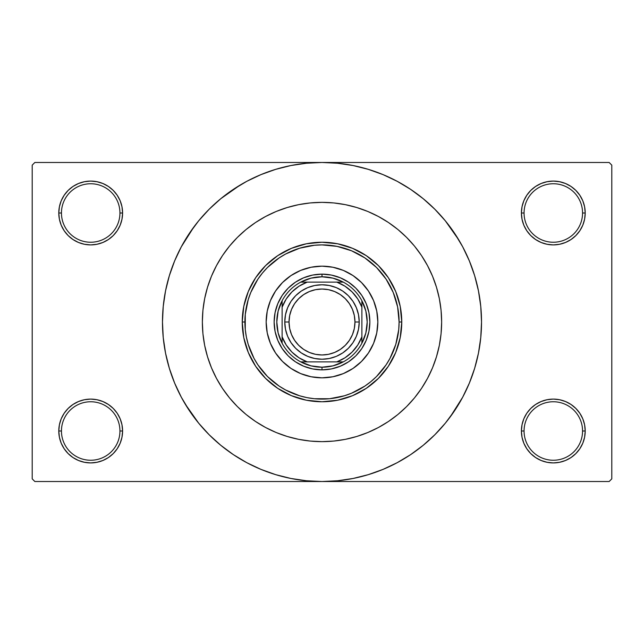 <?xml version="1.0" encoding="UTF-8"?>
<svg xmlns="http://www.w3.org/2000/svg" width="644" height="644" viewBox="0 0 644 644"><rect width="100%" height="100%" fill="white"/><g stroke="black" fill="none" stroke-linecap="round" stroke-linejoin="round"><path stroke-width="0.97" d="M582.554 431.005A29.246 29.246 0 0 0 553.309 401.759A29.246 29.246 0 0 0 524.063 431.005L521.407 431.005A31.902 31.902 0 0 1 553.309 399.103A31.902 31.902 0 0 1 585.211 431.005L582.554 431.005A29.246 29.246 0 0 1 553.309 460.251A29.246 29.246 0 0 1 524.063 431.005A29.246 29.246 0 0 1 553.309 401.759A29.246 29.246 0 0 1 582.554 431.005L585.211 431.005L584.599 424.782L582.788 418.801L579.833 413.279L575.865 408.449L571.035 404.48L565.521 401.534L559.531 399.715L553.309 399.103L547.086 399.715L541.097 401.534L535.583 404.48L530.745 408.449L526.784 413.279L523.83 418.801L522.018 424.782L521.407 431.005L522.018 437.228L523.83 443.217L526.784 448.731L530.745 453.569L535.583 457.538L541.097 460.484L547.086 462.295L553.309 462.915L559.531 462.295L565.521 460.484L571.035 457.538L575.865 453.569L579.833 448.731L582.788 443.217L584.599 437.228L585.211 431.005A31.902 31.902 0 0 1 553.309 462.915A31.902 31.902 0 0 1 521.407 431.005L524.063 431.005A29.246 29.246 0 0 0 553.309 460.251A29.246 29.246 0 0 0 582.554 431.005M119.937 431.005A29.246 29.246 0 0 0 90.691 401.759A29.246 29.246 0 0 0 61.446 431.005L58.789 431.005A31.902 31.902 0 0 1 90.691 399.103A31.902 31.902 0 0 1 122.593 431.005L119.937 431.005A29.246 29.246 0 0 1 90.691 460.251A29.246 29.246 0 0 1 61.446 431.005A29.246 29.246 0 0 1 90.691 401.759A29.246 29.246 0 0 1 119.937 431.005L122.593 431.005L121.982 424.782L120.17 418.801L117.216 413.279L113.255 408.449L108.417 404.48L102.903 401.534L96.914 399.715L90.691 399.103L84.469 399.715L78.479 401.534L72.965 404.48L68.135 408.449L64.167 413.279L61.212 418.801L59.401 424.782L58.789 431.005L59.401 437.228L61.212 443.217L64.167 448.731L68.135 453.569L72.965 457.538L78.479 460.484L84.469 462.295L90.691 462.915L96.914 462.295L102.903 460.484L108.417 457.538L113.255 453.569L117.216 448.731L120.17 443.217L121.982 437.228L122.593 431.005A31.902 31.902 0 0 1 90.691 462.915A31.902 31.902 0 0 1 58.789 431.005L61.446 431.005A29.246 29.246 0 0 0 90.691 460.251A29.246 29.246 0 0 0 119.937 431.005M119.937 212.995A29.246 29.246 0 0 0 90.691 183.749A29.246 29.246 0 0 0 61.446 212.995L58.789 212.995A31.902 31.902 0 0 1 90.691 181.085A31.902 31.902 0 0 1 122.593 212.995L119.937 212.995A29.246 29.246 0 0 1 90.691 242.241A29.246 29.246 0 0 1 61.446 212.995A29.246 29.246 0 0 1 90.691 183.749A29.246 29.246 0 0 1 119.937 212.995L122.593 212.995L121.982 206.772L120.17 200.783L117.216 195.269L113.255 190.431L108.417 186.462L102.903 183.516L96.914 181.705L90.691 181.085L84.469 181.705L78.479 183.516L72.965 186.462L68.135 190.431L64.167 195.269L61.212 200.783L59.401 206.772L58.789 212.995L59.401 219.218L61.212 225.199L64.167 230.721L68.135 235.551L72.965 239.52L78.479 242.466L84.469 244.285L90.691 244.897L96.914 244.285L102.903 242.466L108.417 239.52L113.255 235.551L117.216 230.721L120.17 225.199L121.982 219.218L122.593 212.995A31.902 31.902 0 0 1 90.691 244.897A31.902 31.902 0 0 1 58.789 212.995L61.446 212.995A29.246 29.246 0 0 0 90.691 242.241A29.246 29.246 0 0 0 119.937 212.995M582.554 212.995A29.246 29.246 0 0 0 553.309 183.749A29.246 29.246 0 0 0 524.063 212.995L521.407 212.995A31.902 31.902 0 0 1 553.309 181.085A31.902 31.902 0 0 1 585.211 212.995L582.554 212.995A29.246 29.246 0 0 1 553.309 242.241A29.246 29.246 0 0 1 524.063 212.995A29.246 29.246 0 0 1 553.309 183.749A29.246 29.246 0 0 1 582.554 212.995L585.211 212.995L584.599 206.772L582.788 200.783L579.833 195.269L575.865 190.431L571.035 186.462L565.521 183.516L559.531 181.705L553.309 181.085L547.086 181.705L541.097 183.516L535.583 186.462L530.745 190.431L526.784 195.269L523.83 200.783L522.018 206.772L521.407 212.995L522.018 219.218L523.83 225.199L526.784 230.721L530.745 235.551L535.583 239.52L541.097 242.466L547.086 244.285L553.309 244.897L559.531 244.285L565.521 242.466L571.035 239.52L575.865 235.551L579.833 230.721L582.788 225.199L584.599 219.218L585.211 212.995A31.902 31.902 0 0 1 553.309 244.897A31.902 31.902 0 0 1 521.407 212.995L524.063 212.995A29.246 29.246 0 0 0 553.309 242.241A29.246 29.246 0 0 0 582.554 212.995M202.361 322A119.639 119.639 0 0 1 322 202.361A119.639 119.639 0 0 1 441.639 322L441.068 333.729L439.345 345.345L436.487 356.728L432.535 367.788L427.511 378.398L421.482 388.469L414.486 397.903L406.597 406.597L397.903 414.486L388.469 421.482L378.398 427.511L367.788 432.535L356.728 436.487L345.345 439.345L333.729 441.068L322 441.639L310.271 441.068L298.655 439.345L287.272 436.487L276.212 432.535L265.602 427.511L255.531 421.482L246.097 414.486L237.403 406.597L229.514 397.903L222.518 388.469L216.489 378.398L211.465 367.788L207.513 356.728L204.655 345.345L202.932 333.729L202.361 322L202.932 310.271L204.655 298.655L207.513 287.272L211.465 276.212L216.489 265.602L222.518 255.531L229.514 246.097L237.403 237.403L246.097 229.514L255.531 222.518L265.602 216.489L276.212 211.465L287.272 207.513L298.655 204.655L310.271 202.932L322 202.361L333.729 202.932L345.345 204.655L356.728 207.513L367.788 211.465L378.398 216.489L388.469 222.518L397.903 229.514L406.597 237.403L414.486 246.097L421.482 255.531L427.511 265.602L432.535 276.212L436.487 287.272L439.345 298.655L441.068 310.271L441.639 322A119.639 119.639 0 0 1 322 441.639A119.639 119.639 0 0 1 202.361 322A119.639 119.639 0 0 1 322 202.361A119.639 119.639 0 0 1 441.639 322A119.639 119.639 0 0 1 322 441.639A119.639 119.639 0 0 1 202.361 322L202.932 333.729L204.655 345.345L207.513 356.728L211.465 367.788L216.489 378.398L222.518 388.469L229.514 397.903L237.403 406.597L246.097 414.486L255.531 421.482L265.602 427.511L276.212 432.535L287.272 436.487L298.655 439.345L310.271 441.068L322 441.639L333.729 441.068L345.345 439.345L356.728 436.487L367.788 432.535L378.398 427.511L388.469 421.482L397.903 414.486L406.597 406.597L414.486 397.903L421.482 388.469L427.511 378.398L432.535 367.788L436.487 356.728L439.345 345.345L441.068 333.729L441.639 322L441.068 310.271L439.345 298.655L436.487 287.272L432.535 276.212L427.511 265.602L421.482 255.531L414.486 246.097L406.597 237.403L397.903 229.514L388.469 222.518L378.398 216.489L367.788 211.465L356.728 207.513L345.345 204.655L333.729 202.932L322 202.361L310.271 202.932L298.655 204.655L287.272 207.513L276.212 211.465L265.602 216.489L255.531 222.518L246.097 229.514L237.403 237.403L229.514 246.097L222.518 255.531L216.489 265.602L211.465 276.212L207.513 287.272L204.655 298.655L202.932 310.271L202.361 322M450.132 417.03L462.69 397.195L469.379 383.043L474.652 368.304L478.46 353.121L480.754 337.633L481.527 322A159.527 159.527 0 0 1 322 481.527A159.527 159.527 0 0 1 162.473 322A159.527 159.527 0 0 1 322 162.473A159.527 159.527 0 0 1 481.527 322L480.754 306.367L478.46 290.879L474.652 275.696L469.379 260.957L462.69 246.805L454.64 233.378L445.31 220.803L434.797 209.203L423.197 198.69L410.622 189.36L401.759 183.846M185.174 404.013L198.69 423.197L209.203 434.797L220.803 445.31L233.378 454.64L246.805 462.69L260.957 469.379L275.696 474.652L290.879 478.46L306.367 480.754L322 481.527L609.144 481.527L611.8 478.862L611.8 165.138L611.8 478.862L609.144 481.527L34.856 481.527L32.2 478.862L32.2 165.138L34.856 162.473L322 162.473L34.856 162.473L32.2 165.138L32.2 478.862L34.856 481.527L322 481.527L337.633 480.754L353.121 478.46L368.304 474.652L383.043 469.379L397.195 462.69L410.622 454.64L423.197 445.31L434.797 434.797L445.31 423.197L454.64 410.622L460.154 401.759M609.144 162.473L322 162.473L609.144 162.473L611.8 165.138L609.144 162.473M404.013 458.826L410.622 454.64M458.826 239.987L445.31 220.803M239.987 185.174L220.803 198.69L209.203 209.203L198.69 220.803L189.36 233.378L183.846 242.241M193.868 226.97L181.31 246.805L174.621 260.957L169.348 275.696L165.54 290.879L163.246 306.367L162.473 322L163.246 337.633L165.54 353.121L169.348 368.304L174.621 383.043L181.31 397.195L189.36 410.622L198.69 423.197M233.378 454.64L242.241 460.154M530.745 190.431L526.784 195.269M523.83 225.199L524.675 227.058M120.17 200.783L117.216 195.269M96.914 181.705L90.691 181.085M102.903 242.466L104.425 241.79M113.255 235.551L117.216 230.721M120.17 418.801L119.325 416.942M113.255 453.569L117.216 448.731M541.097 401.534L539.575 402.21M530.745 408.449L526.784 413.279M523.83 443.217L526.784 448.731M547.086 462.295L553.309 462.915M410.622 189.36L397.195 181.31L383.043 174.621L368.304 169.348L353.121 165.54L337.633 163.246L322 162.473L306.367 163.246L290.879 165.54L275.696 169.348L260.957 174.621L246.805 181.31L233.378 189.36M266.165 322A55.835 55.835 0 0 1 322 266.165A55.835 55.835 0 0 1 377.835 322L376.764 332.892L373.584 343.365L368.424 353.017L361.477 361.477L353.017 368.424L343.365 373.584L332.892 376.764L322 377.835L311.108 376.764L300.635 373.584L290.983 368.424L282.523 361.477L275.576 353.017L270.416 343.365L267.236 332.892L266.165 322L267.236 311.108L270.416 300.635L275.576 290.983L282.523 282.523L290.983 275.576L300.635 270.416L311.108 267.236L322 266.165L332.892 267.236L343.365 270.416L353.017 275.576L361.477 282.523L368.424 290.983L373.584 300.635L376.764 311.108L377.835 322A55.835 55.835 0 0 1 322 377.835A55.835 55.835 0 0 1 266.165 322A55.835 55.835 0 0 0 270.408 343.349M270.424 343.381A55.835 55.835 0 0 0 300.619 373.576M300.651 373.592A55.835 55.835 0 0 0 343.349 373.592M343.381 373.576A55.835 55.835 0 0 0 373.576 343.381M242.241 322L244.897 322A77.103 77.103 0 0 1 322 244.897A77.103 77.103 0 0 1 399.103 322L401.759 322A79.759 79.759 0 0 0 322 242.241A79.759 79.759 0 0 0 242.241 322A79.759 79.759 0 0 1 322 242.241A79.759 79.759 0 0 1 401.759 322L400.23 337.561L395.69 352.526L388.316 366.315L378.398 378.398L366.315 388.316L352.526 395.69L337.561 400.23L322 401.759L306.439 400.23L291.474 395.69L277.685 388.316L265.602 378.398L255.684 366.315L248.31 352.526L243.77 337.561L242.241 322L243.77 306.439L248.31 291.474L255.684 277.685L265.602 265.602L277.685 255.684L291.474 248.31L306.439 243.77L322 242.241L337.561 243.77L352.526 248.31L366.315 255.684L378.398 265.602L388.316 277.685L395.69 291.474L400.23 306.439L401.759 322A79.759 79.759 0 0 1 322 401.759A79.759 79.759 0 0 1 242.241 322A79.759 79.759 0 0 0 322 401.759A79.759 79.759 0 0 0 401.759 322L399.103 322L397.622 306.955L393.234 292.497L386.11 279.166L376.523 267.477L364.834 257.89L351.503 250.766L337.045 246.378L322 244.897L314.441 245.267L299.621 248.214L285.654 254.002L279.166 257.89L267.477 267.477L262.398 273.088L257.89 279.166L250.766 292.497L248.214 299.621L245.267 314.441L245.267 329.559L246.378 337.045L248.214 344.379L254.002 358.346L257.89 364.834L267.477 376.523L279.166 386.11L285.654 389.998L299.621 395.786L306.955 397.622L314.441 398.733L329.559 398.733L344.379 395.786L351.503 393.234L364.834 386.11L370.912 381.602L376.523 376.523L386.11 364.834L389.998 358.346L395.786 344.379L398.733 329.559L399.103 322A77.103 77.103 0 0 1 322 399.103A77.103 77.103 0 0 1 244.897 322L242.241 322M275.06 312.662L277.789 303.686L282.209 295.411L288.158 288.158L295.411 282.209L303.686 277.789L312.662 275.06L322 274.143L331.338 275.06L340.314 277.789L348.589 282.209L355.842 288.158L361.791 295.411L366.211 303.686L368.94 312.662L369.857 322L368.94 331.338L366.211 340.314L361.791 348.589L355.842 355.842L348.589 361.791L340.314 366.211L331.338 368.94L322 369.857L312.662 368.94L303.686 366.211L295.411 361.791L288.158 355.842L282.209 348.589L277.789 340.314L275.06 331.338L274.143 322L275.06 312.662L277.789 303.686M368.94 331.338L366.211 340.314M340.314 366.211L331.338 368.94M312.662 368.94L303.686 366.211M277.789 340.314L275.06 331.338M288.158 288.158L295.411 282.209M303.686 277.789L312.662 275.06M331.338 275.06L340.314 277.789M348.589 282.209L355.842 288.158L361.791 295.411M366.211 303.686L368.94 312.662M377.835 322A55.835 55.835 0 0 0 373.592 300.651M373.576 300.619A55.835 55.835 0 0 0 343.381 270.424M343.349 270.408A55.835 55.835 0 0 0 300.651 270.408M300.619 270.424A55.835 55.835 0 0 0 270.424 300.619M282.12 343.268A45.201 45.201 0 0 1 282.12 300.732L278.152 311.036L276.799 322L278.152 332.964L282.12 343.268A45.201 45.201 0 0 0 300.732 361.88L311.036 365.848L322 367.201A45.201 45.201 0 0 1 300.732 361.88L343.268 361.88A45.201 45.201 0 0 1 322 367.201L332.964 365.848L343.268 361.88A45.201 45.201 0 0 0 361.88 343.268L365.848 332.964L367.201 322L365.848 311.036L361.88 300.732A45.201 45.201 0 0 1 361.88 343.268L361.88 300.732A45.201 45.201 0 0 0 343.268 282.12L332.964 278.152L322 276.799L322 274.143A47.857 47.857 0 0 0 274.143 322A47.857 47.857 0 0 0 322 369.857L322 367.201L322 369.857A47.857 47.857 0 0 1 274.143 322A47.857 47.857 0 0 1 322 274.143A47.857 47.857 0 0 1 369.857 322A47.857 47.857 0 0 1 322 369.857A47.857 47.857 0 0 0 369.857 322A47.857 47.857 0 0 0 322 274.143L322 276.799L311.036 278.152L300.732 282.12A45.201 45.201 0 0 1 343.268 282.12L300.732 282.12A45.201 45.201 0 0 0 282.12 300.732L282.12 343.268A45.201 45.201 0 0 0 300.732 361.88L336.804 361.88L344.967 357.806L352.083 352.083L357.806 344.967L361.88 336.804L361.88 307.196L357.806 299.033L352.083 291.917L344.967 286.194L336.804 282.12L307.196 282.12L299.033 286.194L291.917 291.917L286.194 299.033L282.12 307.196L282.12 336.804L286.194 344.967L291.917 352.083L299.033 357.806L307.196 361.88A42.536 42.536 0 0 1 282.12 336.804L282.12 343.268M343.268 282.12A45.201 45.201 0 0 1 361.88 300.732L361.88 307.196A42.536 42.536 0 0 0 336.804 282.12L343.268 282.12M361.88 343.268A45.201 45.201 0 0 1 343.268 361.88L336.804 361.88A42.536 42.536 0 0 0 361.88 336.804L361.88 343.268M282.12 300.732A45.201 45.201 0 0 1 300.732 282.12L307.196 282.12A42.536 42.536 0 0 0 282.12 307.196L282.12 300.732M359.223 322L354.965 322A32.965 32.965 0 0 1 322 354.965A32.965 32.965 0 0 1 289.035 322L284.777 322A37.223 37.223 0 0 0 322 359.223A37.223 37.223 0 0 0 359.223 322A37.223 37.223 0 0 1 322 359.223A37.223 37.223 0 0 1 284.777 322A37.223 37.223 0 0 1 322 284.777A37.223 37.223 0 0 1 359.223 322L358.507 329.261L356.39 336.24L352.952 342.68L348.324 348.324L342.68 352.952L336.24 356.39L329.261 358.507L322 359.223L314.739 358.507L307.76 356.39L301.32 352.952L295.677 348.324L291.048 342.68L287.61 336.24L285.493 329.261L284.777 322L285.493 314.739L287.61 307.76L291.048 301.32L295.677 295.677L301.32 291.048L307.76 287.61L314.739 285.493L322 284.777L329.261 285.493L336.24 287.61L342.68 291.048L348.324 295.677L352.952 301.32L356.39 307.76L358.507 314.739L359.223 322A37.223 37.223 0 0 0 322 284.777A37.223 37.223 0 0 0 284.777 322L289.035 322L289.663 315.568L291.539 309.386L294.59 303.686L298.687 298.687L303.686 294.59L309.386 291.539L315.568 289.663L322 289.035L328.432 289.663L334.614 291.539L340.314 294.59L345.313 298.687L349.41 303.686L352.461 309.386L354.337 315.568L354.965 322L354.337 328.432L352.461 334.614L349.41 340.314L345.313 345.313L340.314 349.41L334.614 352.461L328.432 354.337L322 354.965L315.568 354.337L309.386 352.461L303.686 349.41L298.687 345.313L294.59 340.314L291.539 334.614L289.663 328.432L289.035 322A32.965 32.965 0 0 1 322 289.035A32.965 32.965 0 0 1 354.965 322L359.223 322M352.952 342.68L348.324 348.324L342.68 352.952M301.32 352.952L295.677 348.324L291.048 342.68M291.048 301.32L295.677 295.677L301.32 291.048M342.68 291.048L348.324 295.677L352.952 301.32"/></g></svg>
